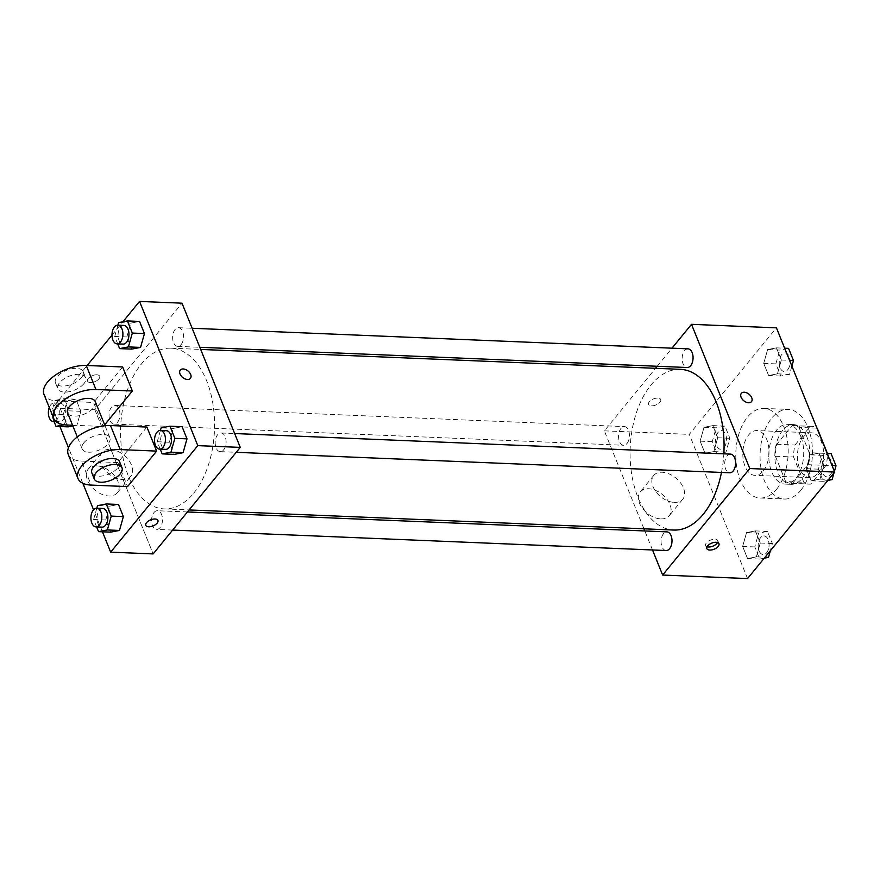 <?xml version="1.0" encoding="UTF-8"?>
<svg xmlns="http://www.w3.org/2000/svg" width="880" height="880" viewBox="0 0 880 880"><rect width="100%" height="100%" fill="white"/><g stroke="black" fill="none" stroke-linecap="round" stroke-linejoin="round"><path stroke-width="0.66" stroke-dasharray="4.4 3.3" d="M763.213 470.987A22.418 13.079 -87.6 0 0 768.592 446.204A22.418 13.079 -87.6 0 0 756.855 430.562A22.418 13.079 -87.6 0 0 742.852 452.419A22.418 13.079 -87.6 0 0 754.996 475.365A22.418 13.079 -87.6 0 0 763.213 470.987M817.795 473.253A22.418 13.079 -87.6 0 0 823.185 448.47A22.418 13.079 -87.6 0 0 811.448 432.817A22.418 13.079 -87.6 0 0 797.445 454.685A22.418 13.079 -87.6 0 0 809.589 477.631A22.418 13.079 -87.6 0 0 817.795 473.253M816.948 428.142L799.007 427.394A28.941 16.885 -87.6 0 0 793.518 425.557A28.941 16.885 -87.6 0 0 792.066 425.601L776.787 444.279A28.941 16.885 -87.6 0 0 775.412 456.247L785.631 481.536L803.825 482.295L793.606 457.006A28.941 16.885 -87.6 0 1 794.981 445.038L810.271 426.36A28.941 16.885 -87.6 0 1 811.712 426.305A28.941 16.885 -87.6 0 1 816.871 427.944M785.631 481.536A28.941 16.885 -87.6 0 0 791.12 483.384A28.941 16.885 -87.6 0 0 792.572 483.34L807.851 464.662L826.045 465.41A28.941 16.885 -87.6 0 0 827.431 453.486M826.045 465.41L810.766 484.099A28.941 16.885 -87.6 0 1 809.314 484.143A28.941 16.885 -87.6 0 1 803.825 482.295M799.007 427.394L809.226 452.694L827.167 453.442M792.572 483.34L810.766 484.099M807.851 464.662A28.941 16.885 -87.6 0 0 809.226 452.694M806.839 436.722A29.898 17.446 92.4 0 1 807.422 468.248A29.898 17.446 92.4 0 1 791.076 484.341A29.898 17.446 92.4 0 1 774.895 453.75A29.898 17.446 92.4 0 1 793.562 424.6A29.898 17.446 92.4 0 1 806.839 436.722M800.778 436.469A29.898 17.446 -87.6 0 0 787.49 424.347A29.898 17.446 -87.6 0 0 768.834 453.497A29.898 17.446 -87.6 0 0 785.015 484.088A29.898 17.446 -87.6 0 0 795.96 478.258A29.898 17.446 -87.6 0 0 800.778 436.469M775.412 456.247L793.606 457.006M792.066 425.601L810.271 426.36M776.787 444.279L794.981 445.038M800.822 490.27A44.847 26.158 -87.6 0 0 811.58 440.715A44.847 26.158 -87.6 0 0 788.117 409.409A44.847 26.158 -87.6 0 0 760.111 453.134A44.847 26.158 -87.6 0 0 784.399 499.026A44.847 26.158 -87.6 0 0 800.822 490.27M776.556 489.269A44.847 26.158 -87.6 0 0 787.325 439.714A44.847 26.158 -87.6 0 0 763.851 408.408A44.847 26.158 -87.6 0 0 735.856 452.133A44.847 26.158 -87.6 0 0 760.133 498.025A44.847 26.158 -87.6 0 0 776.556 489.269M767.624 349.558L776.435 347.864L781.341 359.997L777.436 373.835L768.625 375.54L763.719 363.396L767.624 349.558L776.435 347.864L781.341 359.997L777.436 373.835L768.625 375.54L763.719 363.396L767.624 349.558L779.757 350.053L788.557 348.359M704.011 427.317L712.822 425.612L717.728 437.756L713.823 451.594L705.023 453.288L700.117 441.155L704.011 427.317L712.822 425.612L717.728 437.756L713.823 451.594L705.023 453.288L700.117 441.155L704.011 427.317L716.144 427.812L724.955 426.118L729.861 438.262L725.956 452.1L717.156 453.794L712.25 441.65L716.144 427.812M747.56 578.578L689.293 434.368L776.424 327.844M810.161 454.828L818.961 453.134L823.867 465.278L819.973 479.116L811.162 480.81L806.256 468.666L810.161 454.828L818.961 453.134L823.867 465.278L819.973 479.116L811.162 480.81L806.256 468.666L810.161 454.828L822.283 455.334L831.094 453.629M746.548 532.587L755.359 530.893L760.265 543.026L756.36 556.864L747.549 558.569L742.643 546.425L746.548 532.587L755.359 530.893L760.265 543.026L756.36 556.864L747.549 558.569L742.643 546.425L746.548 532.587L758.681 533.093L767.481 531.388L772.387 543.532L770.374 550.682M721.479 472.439A80.421 46.915 -87.6 0 0 723.844 453.838M680.405 369.336A80.421 46.915 -87.6 0 0 630.201 447.744A80.421 46.915 -87.6 0 0 673.739 530.046M643.951 528.803L604.373 430.848L655.534 368.302M657.206 366.267L672.001 348.172M652.509 549.978L644.82 530.948M627.033 443.443A9.339 5.445 -87.6 0 0 629.277 433.114A9.339 5.445 -87.6 0 0 624.393 426.602A9.339 5.445 -87.6 0 0 618.563 435.71A9.339 5.445 -87.6 0 0 623.612 445.269A9.339 5.445 -87.6 0 0 627.033 443.443M687.995 348.843A9.339 5.445 -87.6 0 0 682.165 357.951A9.339 5.445 -87.6 0 0 687.225 367.51M730.532 454.113A9.339 5.445 -87.6 0 0 724.702 463.221A9.339 5.445 -87.6 0 0 729.762 472.78M666.149 550.539A9.339 5.445 92.4 0 1 661.265 544.016A9.339 5.445 92.4 0 1 663.498 533.698A9.339 5.445 92.4 0 1 666.919 531.872M604.373 430.848L689.293 434.368M660.825 518.903A18.744 12.023 39.3 0 0 669.251 515.702A18.744 12.023 39.3 0 0 662.354 494.527A18.744 12.023 39.3 0 0 640.222 491.964A18.744 12.023 39.3 0 0 642.576 508.453A18.744 12.023 39.3 0 0 660.825 518.903M659.967 402.171A6.545 3.256 158 0 0 660.726 399.509A6.545 3.256 158 0 0 653.433 398.937A6.545 3.256 158 0 0 648.593 404.404A6.545 3.256 158 0 0 653.609 405.658A6.545 3.256 158 0 0 659.967 402.171A6.545 3.256 158 0 0 660.726 399.509A6.545 3.256 158 0 0 653.444 398.937A6.545 3.256 158 0 0 648.593 404.415A6.545 3.256 158 0 0 653.609 405.658A6.545 3.256 158 0 0 659.967 402.182M707.058 546.766A6.545 3.256 -22 0 1 705.639 545.589A6.545 3.256 -22 0 1 706.387 542.916A6.545 3.256 -22 0 1 712.745 539.429A6.545 3.256 -22 0 1 717.761 540.683A6.545 3.256 -22 0 1 717.552 542.531M674.333 502.392A18.744 12.023 39.3 0 0 682.748 499.191A18.744 12.023 39.3 0 0 675.851 478.016A18.744 12.023 39.3 0 0 653.73 475.453A18.744 12.023 39.3 0 0 656.073 491.942A18.744 12.023 39.3 0 0 674.333 502.392M751.476 401.643L751.476 401.643A6.545 4.191 -140.7 0 1 748.539 402.765A6.545 4.191 -140.7 0 1 742.17 399.113A6.545 4.191 -140.7 0 1 741.356 393.36L741.356 393.36M193.688 493.207A80.421 46.915 -87.6 0 0 212.993 404.338A80.421 46.915 -87.6 0 0 170.896 348.194A80.421 46.915 -87.6 0 0 120.692 426.602A80.421 46.915 -87.6 0 0 164.23 508.904A80.421 46.915 -87.6 0 0 193.688 493.207M153.989 512.556A9.339 5.445 92.4 0 1 157.421 510.73A9.339 5.445 92.4 0 1 162.47 520.289A9.339 5.445 92.4 0 1 156.64 529.397A9.339 5.445 92.4 0 1 151.756 522.874A9.339 5.445 92.4 0 1 153.989 512.556M181.137 344.542A9.339 5.445 -87.6 0 0 183.381 334.224A9.339 5.445 -87.6 0 0 178.486 327.701A9.339 5.445 -87.6 0 0 172.656 336.809A9.339 5.445 -87.6 0 0 177.716 346.368A9.339 5.445 -87.6 0 0 181.137 344.542M223.674 449.812A9.339 5.445 -87.6 0 0 225.918 439.494A9.339 5.445 -87.6 0 0 221.023 432.971A9.339 5.445 -87.6 0 0 215.193 442.079A9.339 5.445 -87.6 0 0 220.253 451.638A9.339 5.445 -87.6 0 0 223.674 449.812M117.535 422.301A9.339 5.445 -87.6 0 0 119.768 411.983A9.339 5.445 -87.6 0 0 114.884 405.46A9.339 5.445 -87.6 0 0 109.054 414.568A9.339 5.445 -87.6 0 0 114.114 424.127A9.339 5.445 -87.6 0 0 117.535 422.301M94.864 409.706L153.131 553.916L94.864 409.706L182.006 303.182L94.864 409.706L52.404 407.946L87.131 365.497M764.225 558.195L759.682 559.064L754.776 546.931L758.681 533.093M766.623 552.739A9.339 5.445 -87.6 0 0 768.867 542.421A9.339 5.445 -87.6 0 0 763.972 535.898A9.339 5.445 -87.6 0 0 758.142 545.006A9.339 5.445 -87.6 0 0 763.202 554.565A9.339 5.445 -87.6 0 0 766.623 552.739A9.339 5.445 -87.6 0 0 768.911 542.421A9.339 5.445 -87.6 0 0 764.016 535.898A9.339 5.445 -87.6 0 0 758.186 545.006A9.339 5.445 -87.6 0 0 763.246 554.565A9.339 5.445 -87.6 0 0 766.667 552.739M755.359 530.893L767.481 531.388M760.265 543.026L772.387 543.532M756.36 556.864L765.017 557.227M747.549 558.569L759.682 559.064M742.643 546.425L754.776 546.931M724.086 447.469A9.339 5.445 -87.6 0 0 726.33 437.151A9.339 5.445 -87.6 0 0 721.435 430.628A9.339 5.445 -87.6 0 0 715.605 439.736A9.339 5.445 -87.6 0 0 720.665 449.295A9.339 5.445 -87.6 0 0 724.086 447.469M712.822 425.612L724.955 426.118M717.728 437.756L729.861 438.262M713.823 451.594L725.956 452.1M705.023 453.288L717.156 453.794M700.117 441.155L712.25 441.65M724.141 447.469A9.339 5.445 -87.6 0 0 726.374 437.151A9.339 5.445 -87.6 0 0 721.49 430.628A9.339 5.445 -87.6 0 0 715.66 439.736A9.339 5.445 -87.6 0 0 720.709 449.295A9.339 5.445 -87.6 0 0 724.141 447.469M834.416 471.383L833.987 472.923M827.838 480.436L823.295 481.305L818.389 469.172L822.283 455.334M830.225 474.98A9.339 5.445 -87.6 0 0 832.469 464.662A9.339 5.445 -87.6 0 0 827.585 458.139A9.339 5.445 -87.6 0 0 821.744 467.247A9.339 5.445 -87.6 0 0 826.804 476.806A9.339 5.445 -87.6 0 0 830.225 474.98M818.961 453.134L827.178 453.475M823.867 465.278L832.084 465.619M819.973 479.116L828.63 479.468M811.162 480.81L823.295 481.305M806.256 468.666L818.389 469.172M830.28 474.98A9.339 5.445 -87.6 0 0 832.524 464.662A9.339 5.445 -87.6 0 0 827.629 458.139A9.339 5.445 -87.6 0 0 821.799 467.247A9.339 5.445 -87.6 0 0 826.859 476.806A9.339 5.445 -87.6 0 0 830.28 474.98M791.89 366.113L789.569 374.341L780.758 376.035L775.852 363.891L779.757 350.053M787.699 369.71A9.339 5.445 -87.6 0 0 789.943 359.392A9.339 5.445 -87.6 0 0 785.048 352.869A9.339 5.445 -87.6 0 0 779.218 361.977A9.339 5.445 -87.6 0 0 784.278 371.536A9.339 5.445 -87.6 0 0 787.699 369.71M776.435 347.864L784.652 348.205M781.341 359.997L789.558 360.338M777.436 373.835L789.569 374.341M768.625 375.54L780.758 376.035M763.719 363.396L775.852 363.891M787.743 369.71A9.339 5.445 -87.6 0 0 789.987 359.392A9.339 5.445 -87.6 0 0 785.092 352.869A9.339 5.445 -87.6 0 0 779.262 361.977A9.339 5.445 -87.6 0 0 784.322 371.536A9.339 5.445 -87.6 0 0 787.743 369.71M96.624 526.911L93.632 519.497L96.811 508.211M102.828 508.464A9.339 5.445 -87.6 0 0 96.998 517.572A9.339 5.445 -87.6 0 0 102.047 527.131M93.632 519.497L105.765 520.003L110.671 532.136L105.765 520.003L109.659 506.165L118.47 504.46L109.659 506.165L97.537 505.659M54.098 421.641L51.095 414.227L55 400.389L63.811 398.695L68.717 410.828L64.251 424.776M62.942 420.035A9.339 5.445 -87.6 0 0 65.186 409.717A9.339 5.445 -87.6 0 0 60.291 403.194A9.339 5.445 -87.6 0 0 54.461 412.302A9.339 5.445 -87.6 0 0 59.521 421.861A9.339 5.445 -87.6 0 0 62.942 420.035M55 400.389L67.133 400.884L75.933 399.19L80.839 411.334L76.945 425.172L72.864 425.953L76.945 425.172L64.812 424.666M63.811 398.695L75.933 399.19L80.839 411.334L76.945 425.172M68.717 410.828L80.839 411.334M51.095 414.227L63.228 414.722L68.134 426.866L63.228 414.722L67.133 400.884L75.933 399.19M55.451 421.058A9.339 5.445 -87.6 0 0 56.87 419.782A9.339 5.445 -87.6 0 0 59.114 409.464A9.339 5.445 -87.6 0 0 54.23 402.941A9.339 5.445 -87.6 0 0 49.28 407.495M160.237 449.152L157.245 441.738L160.424 430.452M166.43 430.705A9.339 5.445 -87.6 0 0 160.6 439.813A9.339 5.445 -87.6 0 0 165.66 449.372M157.245 441.738L169.367 442.244L174.273 454.388L169.367 442.244L173.272 428.406L182.083 426.712L173.272 428.406L161.139 427.9M117.7 343.882L114.708 336.468L117.887 325.182M123.904 325.435A9.339 5.445 -87.6 0 0 118.063 334.543A9.339 5.445 -87.6 0 0 123.123 344.102M114.708 336.468L126.841 336.974L131.747 349.107L126.841 336.974L130.735 323.136L139.546 321.431L130.735 323.136L118.613 322.63M157.927 520.432L157.927 520.432A6.545 3.256 158 0 0 155.034 519.002A6.545 3.256 158 0 0 148.291 521.103A6.545 3.256 158 0 0 145.794 525.327A6.545 3.256 158 0 0 145.794 525.338L145.794 525.327M96.679 465.861A18.744 12.023 39.3 0 0 88.264 469.062A18.744 12.023 39.3 0 0 95.161 490.237A18.744 12.023 39.3 0 0 117.282 492.8A18.744 12.023 39.3 0 0 114.939 476.3A18.744 12.023 39.3 0 0 96.679 465.861M102.454 531.795L93.555 509.784M82.852 483.285L68.475 447.711M59.917 426.525L52.404 407.946M110.187 449.35A18.744 12.023 -140.7 0 1 128.436 459.789A18.744 12.023 -140.7 0 1 130.79 476.289A18.744 12.023 -140.7 0 1 108.658 473.726A18.744 12.023 -140.7 0 1 101.761 452.551A18.744 12.023 -140.7 0 1 110.187 449.35M90.42 382.558A6.545 3.256 158 0 0 97.163 380.446A6.545 3.256 158 0 0 99.66 376.222A6.545 3.256 158 0 0 92.378 375.65A6.545 3.256 158 0 0 87.538 381.128A6.545 3.256 158 0 0 90.42 382.558A6.545 3.256 -22 0 1 87.538 381.128A6.545 3.256 -22 0 1 92.378 375.661A6.545 3.256 -22 0 1 99.66 376.233A6.545 3.256 -22 0 1 97.163 380.457A6.545 3.256 -22 0 1 90.42 382.569M111.991 335.104L122.87 321.805M180.29 370.084L180.29 370.084A6.545 4.191 39.3 0 0 180.048 374A6.545 4.191 39.3 0 0 185.064 378.906A6.545 4.191 39.3 0 0 190.421 378.367L190.421 378.367M126.841 336.974L130.735 323.136M63.228 414.722L67.133 400.884M105.765 520.003L109.659 506.165M169.367 442.244L173.272 428.406M104.665 424.853L103.301 426.514L93.588 402.479L57.2 400.972A29.898 14.894 -22 0 1 44 394.416M122.639 366.971L93.588 402.479M146.916 427.064L117.865 462.572L127.578 486.607M83.864 442.805A14.949 7.447 -22 0 1 98.395 434.841A14.949 7.447 -22 0 1 109.857 437.701A14.949 7.447 -22 0 1 98.791 450.208A14.949 7.447 -22 0 1 82.137 448.899A14.949 7.447 -22 0 1 83.864 442.805M117.865 462.572L81.477 461.054L91.19 485.089M68.277 454.509A29.898 14.894 158 0 0 81.477 461.054M95.293 401.654A14.949 7.447 -22 0 1 84.216 414.161A14.949 7.447 -22 0 1 67.573 412.852M72.578 425.238L103.301 426.514M119.57 461.736A14.949 7.447 -22 0 1 108.493 474.243A14.949 7.447 -22 0 1 91.85 472.934M83.853 383.724A14.949 7.447 -22 0 1 69.322 391.677A14.949 7.447 -22 0 1 57.86 388.817A14.949 7.447 -22 0 1 68.926 376.31A14.949 7.447 -22 0 1 85.58 377.619A14.949 7.447 -22 0 1 83.853 383.724M81.422 377.707A14.949 7.447 158 0 0 83.149 371.613A14.949 7.447 158 0 0 66.506 370.304A14.949 7.447 158 0 0 55.429 382.811A14.949 7.447 158 0 0 66.891 385.671A14.949 7.447 158 0 0 81.422 377.707M57.2 400.972L66.913 425.007M811.448 432.817L756.855 430.562M809.589 477.631L754.996 475.365M785.015 484.088L791.076 484.341M787.49 424.347L793.562 424.6M793.518 425.557L811.712 426.305M791.12 483.384L809.314 484.143M760.133 498.025L784.399 499.026M763.851 408.408L788.117 409.409M705.639 545.589L706.86 548.614M717.761 540.683L718.982 543.719M653.73 475.453L640.222 491.964M682.748 499.191L669.251 515.702M164.23 508.904L189.101 509.938M170.896 348.194L200.684 349.426M187.44 511.973L157.421 510.73M172.645 530.068L156.64 529.397M177.716 346.368L199.815 347.281M178.486 327.701L192.137 328.262M220.253 451.638L236.247 452.309M221.023 432.971L234.663 433.543M114.114 424.127L623.612 445.269M114.884 405.46L624.393 426.602M56.199 421.729L59.521 421.861M54.23 402.941L60.291 403.194M117.282 492.8L130.79 476.289M88.264 469.062L101.761 452.551M109.857 437.701L105.028 425.744M82.137 448.899L77.308 436.942M55.429 382.811L57.86 388.817M83.149 371.613L85.58 377.619"/><path stroke-width="1.32" d="M817.201 428.153L827.431 453.453A28.941 16.885 -87.6 0 0 827.431 453.453L827.167 453.442M672.001 348.172L691.504 324.324L776.424 327.844L834.691 472.054L747.56 578.578L662.64 575.047L652.509 549.978M691.504 324.324L749.771 468.534L834.691 472.054M748.539 402.754A6.545 4.191 -140.7 0 1 742.17 399.113A6.545 4.191 -140.7 0 1 741.356 393.36A6.545 4.191 -140.7 0 1 749.078 394.251A6.545 4.191 -140.7 0 1 751.476 401.643A6.545 4.191 -140.7 0 1 748.539 402.754M189.101 509.938L673.739 530.046A80.421 46.915 -87.6 0 0 703.197 514.338A80.421 46.915 -87.6 0 0 721.479 472.439M723.844 453.838A80.421 46.915 -87.6 0 0 680.405 369.336L200.684 349.426M655.534 368.302L657.206 366.267M644.82 530.948L643.951 528.803M749.771 468.534L662.64 575.047M199.815 347.281L687.225 367.51A9.339 5.445 -87.6 0 0 690.646 365.684A9.339 5.445 -87.6 0 0 692.89 355.366A9.339 5.445 -87.6 0 0 687.995 348.843L192.137 328.262M236.247 452.309L729.762 472.78A9.339 5.445 -87.6 0 0 733.183 470.954A9.339 5.445 -87.6 0 0 735.427 460.636A9.339 5.445 -87.6 0 0 730.532 454.113L234.663 433.543M187.44 511.973L666.919 531.872A9.339 5.445 92.4 0 1 671.979 541.431A9.339 5.445 92.4 0 1 666.149 550.539L172.645 530.068M707.619 545.941A6.545 3.256 -22 0 1 713.966 542.465A6.545 3.256 -22 0 1 718.982 543.719A6.545 3.256 -22 0 1 714.142 549.186A6.545 3.256 -22 0 1 706.86 548.614A6.545 3.256 -22 0 1 707.619 545.941M717.552 542.531A6.545 3.256 -22 0 1 707.058 546.766M741.356 393.36A6.545 4.191 -140.7 0 1 749.067 394.251A6.545 4.191 -140.7 0 1 751.476 401.643M122.87 321.805L139.546 301.422L182.006 303.182L240.262 447.392L153.131 553.916L110.671 552.156L102.454 531.795M770.374 550.682L768.493 557.37L764.225 558.195M765.017 557.227L768.493 557.37M827.178 453.475L831.094 453.629L836 465.773L834.416 471.383M833.987 472.923L832.095 479.611L827.838 480.436M832.084 465.619L836 465.773M828.63 479.468L832.095 479.611M784.652 348.205L788.557 348.359L793.463 360.503L791.89 366.113M789.558 360.338L793.463 360.503M96.811 508.211L97.537 505.659L106.337 503.965L111.243 516.109L107.349 529.947L98.538 531.641L96.624 526.911M95.986 526.878L102.047 527.131A9.339 5.445 -87.6 0 0 105.468 525.316A9.339 5.445 -87.6 0 0 107.712 514.987A9.339 5.445 -87.6 0 0 102.828 508.464L96.756 508.211A9.339 5.445 -87.6 0 0 90.926 517.319A9.339 5.445 -87.6 0 0 95.986 526.878A9.339 5.445 -87.6 0 0 99.407 525.063A9.339 5.445 -87.6 0 0 101.651 514.734A9.339 5.445 -87.6 0 0 96.756 508.211M106.337 503.965L118.47 504.46L123.376 516.604L119.471 530.442L110.671 532.136L98.538 531.641M111.243 516.109L123.376 516.604L119.471 530.442L110.671 532.136M107.349 529.947L119.471 530.442M64.251 424.776L56.001 426.371L54.098 421.641M68.134 426.866L72.864 425.953L68.134 426.866L56.001 426.371M49.28 407.495A9.339 5.445 -87.6 0 0 53.449 421.608A9.339 5.445 -87.6 0 0 55.451 421.058M160.424 430.452L161.139 427.9L169.95 426.206L174.856 438.35L170.951 452.188L162.151 453.882L160.237 449.152M159.599 449.13L165.66 449.372A9.339 5.445 -87.6 0 0 169.081 447.557A9.339 5.445 -87.6 0 0 171.325 437.228A9.339 5.445 -87.6 0 0 166.43 430.705L160.369 430.452A9.339 5.445 -87.6 0 0 154.539 439.56A9.339 5.445 -87.6 0 0 159.599 449.13A9.339 5.445 -87.6 0 0 163.02 447.304A9.339 5.445 -87.6 0 0 165.253 436.975A9.339 5.445 -87.6 0 0 160.369 430.452M169.95 426.206L182.083 426.712L186.989 438.845L183.084 452.683L174.273 454.388L162.151 453.882M174.856 438.35L186.989 438.845L183.084 452.683L174.273 454.388M170.951 452.188L183.084 452.683M117.887 325.182L118.613 322.63L127.413 320.936L132.319 333.069L128.425 346.907L119.614 348.612L117.7 343.882M117.062 343.849L123.123 344.102A9.339 5.445 -87.6 0 0 126.544 342.276A9.339 5.445 -87.6 0 0 128.788 331.958A9.339 5.445 -87.6 0 0 123.904 325.435L117.832 325.182A9.339 5.445 -87.6 0 0 112.002 334.29A9.339 5.445 -87.6 0 0 117.062 343.849A9.339 5.445 -87.6 0 0 120.483 342.023A9.339 5.445 -87.6 0 0 122.727 331.705A9.339 5.445 -87.6 0 0 117.832 325.182M127.413 320.936L139.546 321.431L144.452 333.575L140.547 347.413L131.747 349.107L119.614 348.612M132.319 333.069L144.452 333.575L140.547 347.413L131.747 349.107M128.425 346.907L140.547 347.413M145.794 525.338A6.545 3.256 158 0 0 153.076 525.899A6.545 3.256 158 0 0 157.927 520.432A6.545 3.256 -22 0 1 153.087 525.91A6.545 3.256 -22 0 1 145.794 525.338A6.545 3.256 -22 0 1 148.291 521.114A6.545 3.256 -22 0 1 155.034 519.002A6.545 3.256 -22 0 1 157.927 520.432M139.546 301.422L197.802 445.632L240.262 447.392L153.131 553.916M197.802 445.632L110.671 552.156M93.555 509.784L82.852 483.285M68.475 447.711L59.917 426.525M87.131 365.497L111.991 335.104M180.048 374A6.545 4.191 -140.7 0 1 180.29 370.084A6.545 4.191 -140.7 0 1 188.012 370.975A6.545 4.191 -140.7 0 1 190.421 378.367A6.545 4.191 -140.7 0 1 185.064 378.906A6.545 4.191 -140.7 0 1 180.048 374M182.006 303.182L240.262 447.392M190.421 378.367A6.545 4.191 39.3 0 0 188.012 370.975A6.545 4.191 39.3 0 0 180.29 370.084M139.546 321.431L144.452 333.575M118.47 504.46L123.376 516.604M182.083 426.712L186.989 438.845M72.578 425.238L66.913 425.007A29.898 14.894 -22 0 1 53.713 418.451L44 394.416A29.898 14.894 -22 0 1 55.407 375.111A29.898 14.894 -22 0 1 86.24 365.464L122.639 366.971L132.352 391.006L104.665 424.853M77.99 478.544L68.277 454.509A29.898 14.894 158 0 1 79.684 435.204A29.898 14.894 158 0 1 110.517 425.546L146.916 427.064L156.629 451.099L127.578 486.607L91.19 485.089A29.898 14.894 -22 0 1 77.99 478.544A29.898 14.894 -22 0 1 89.397 459.239A29.898 14.894 -22 0 1 120.23 449.581L156.629 451.099M77.308 436.942L67.573 412.852A14.949 7.447 -22 0 1 69.3 406.747A14.949 7.447 -22 0 1 83.831 398.794A14.949 7.447 -22 0 1 95.293 401.654L105.028 425.744M53.713 418.451A29.898 14.894 -22 0 1 65.12 399.146A29.898 14.894 -22 0 1 95.953 389.499L132.352 391.006M94.27 478.951L91.85 472.934A14.949 7.447 -22 0 1 93.577 466.84A14.949 7.447 -22 0 1 108.108 458.876A14.949 7.447 -22 0 1 119.57 461.736L122.001 467.753A14.949 7.447 -22 0 1 110.924 480.249A14.949 7.447 -22 0 1 94.27 478.951A14.949 7.447 -22 0 1 96.008 472.846A14.949 7.447 -22 0 1 110.528 464.882A14.949 7.447 -22 0 1 122.001 467.753M110.517 425.546L120.23 449.581M86.24 365.464L95.953 389.499M53.449 421.608L56.199 421.729"/></g></svg>
